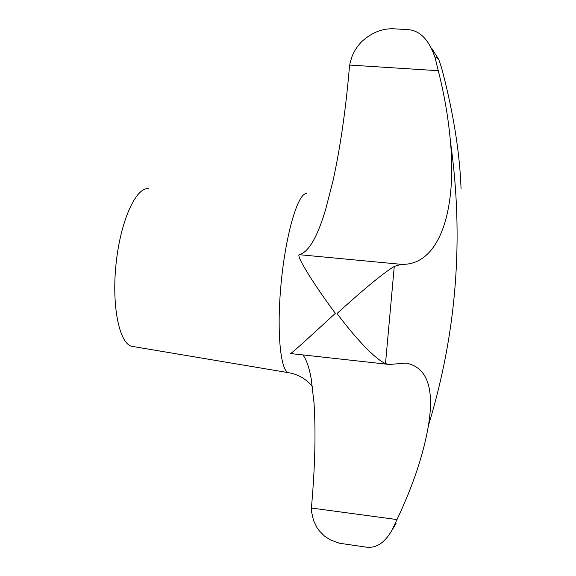 <?xml version="1.0" encoding="UTF-8"?>
<svg xmlns="http://www.w3.org/2000/svg" width="576" height="576" viewBox="0 0 576 576"><rect width="100%" height="100%" fill="white"/><g stroke="black" fill="none" stroke-linecap="round" stroke-linejoin="round"><path stroke-width="0.86" d="M388.49 364.378L290.491 353.542C292.19 353.167 313.661 333.187 335.362 313.344C315.972 287.438 296.23 256.406 299.117 254.671L299.7 254.556C308.959 251.698 317.671 236.455 325.822 208.822L333.137 180.245C340.301 147.406 345.694 110.095 349.315 68.314L349.999 63.389L351.914 56.779C354.413 50.558 357.84 45.36 362.189 41.198C372.298 32.148 383.213 28.037 394.934 28.872L406.714 29.549C419.494 29.909 428.969 39.362 435.139 57.917L438.286 70.711C444.283 94.298 448.344 117.943 450.454 141.66C456.84 211.219 439.222 265.824 401.249 264.334L394.265 266.414C381.334 274.212 357.041 295.243 337.025 313.517C353.556 335.599 373.824 358.366 385.495 363.586L388.49 364.378L391.284 364.32L406.051 363.06C427.082 367.243 434.549 388.051 428.458 425.477C423.569 454.212 413.078 485.575 396.986 519.574L391.781 530.539C384.365 543.334 375.523 548.813 365.249 546.991L339.408 543.233L329.969 539.719L324.238 535.867L319.19 530.734L317.009 527.674L313.567 520.603L311.71 512.431L311.674 504.95C315.079 465.444 315.857 431.482 314.028 403.063L311.263 379.174C309.269 367.733 306.482 359.647 302.89 354.917M148.241 188.662C135.619 187.344 120.103 222.084 115.92 265.19C111.578 308.282 119.988 345.334 132.631 346.464L288.749 372.722M438.235 58.687L431.64 48.139M461.059 188.784C459.85 155.563 454.378 119.239 444.665 79.79L441.482 67.493L438.739 59.364L437.04 57.758L435.139 57.917M394.265 266.414L385.495 363.586M391.781 530.539L396.05 523.505M306.734 193.586C298.332 192.204 286.128 232.15 281.282 281.599C276.336 331.034 280.469 372.528 288.994 372.758C294.761 373.774 300.067 375.991 304.92 379.411C310.846 384.077 311.465 385.452 312.314 386.359M311.515 508.054L396.986 519.574M299.117 254.671L401.249 264.334M349.704 65.059L438.286 70.711M428.458 425.477C456.754 332.626 464.083 238.018 450.454 141.66"/></g></svg>
